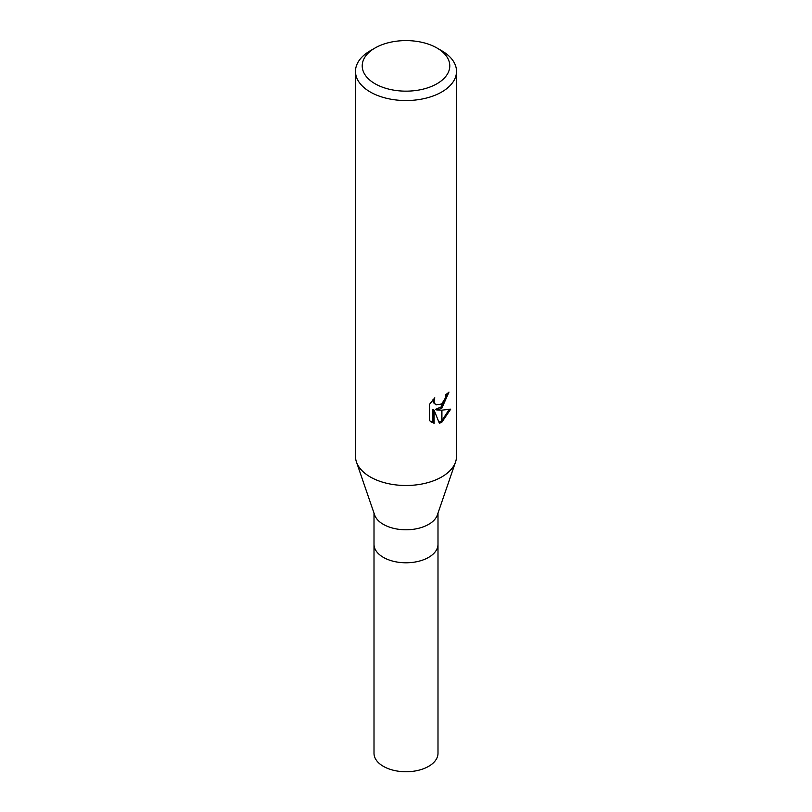 <?xml version="1.0" encoding="UTF-8"?>
<svg xmlns="http://www.w3.org/2000/svg" width="812" height="812" viewBox="0 0 812 812"><rect width="100%" height="100%" fill="white"/><g stroke="black" fill="none" stroke-linecap="round" stroke-linejoin="round"><path stroke-width="1.22" d="M455.491 462.16L437.384 514.909A31.993 18.473 180 0 1 428.624 524.379A31.993 18.473 180 0 1 396.703 528.988A31.993 18.473 180 0 1 374.616 514.909L356.509 462.16M428.624 557.367A31.993 18.473 180 0 0 437.993 544.314A31.993 18.473 180 0 1 428.624 557.377A31.993 18.473 180 0 1 393.759 561.376A31.993 18.473 180 0 1 374.007 544.314L374.007 513.133M436.957 83.748A43.777 25.273 180 0 1 375.042 83.748A43.777 25.273 180 0 1 375.042 47.999L375.042 47.999A43.777 25.273 180 0 1 436.957 47.999A43.777 25.273 180 0 1 436.957 83.748M370.282 50.75L375.042 47.999L370.282 50.75A50.517 29.161 180 0 0 355.483 71.375A50.517 29.161 180 0 0 386.664 98.323A50.517 29.161 180 0 0 441.718 92A50.517 29.161 180 0 0 456.517 71.375A50.517 29.161 180 0 0 441.718 50.75L436.957 47.999M456.517 71.375L456.517 456.324A50.517 29.161 180 0 1 441.718 476.948A50.517 29.161 180 0 1 386.664 483.272A50.517 29.161 180 0 1 355.483 456.324L355.483 71.375M429.487 420.646L429.487 404.376L434.806 397.799L434.085 401.026L434.603 403.341L436.044 404.883L441.515 404L441.515 408.355L436.876 410.03L441.515 410.161L441.515 422.352L439.343 423.235L434.105 410.161L434.105 423.356L429.497 420.636M441.515 404A8.069 4.659 120 0 0 441.921 403.655L445.372 398.002L445.9 394.622A50.517 29.161 0 0 0 448.975 392.064L441.921 408.05A13.276 7.663 -60 0 1 441.515 408.355M441.921 422.118L441.921 410.151L450.721 409.136L441.921 422.118A18.28 10.556 -60 0 1 441.515 422.352M441.515 406.721L435.679 409.329L436.876 410.03M441.921 406.335L447.666 393.231M441.921 408.05L441.921 403.655M436.054 404.883L433.395 402.64L432.897 399.798M431.07 421.986L432.887 422.646L432.887 409.461L434.105 410.161M438.967 422.27L441.515 420.941M441.921 420.646L449.127 409.512M432.887 422.656L434.105 423.356M455.552 461.998A50.517 29.161 180 0 1 441.718 476.948M437.993 544.446L437.993 753.282A31.993 18.473 180 0 1 428.624 766.345A31.993 18.473 180 0 1 393.759 770.344A31.993 18.473 180 0 1 374.007 753.282L374.007 544.446M437.993 544.314L437.993 513.133"/></g></svg>
